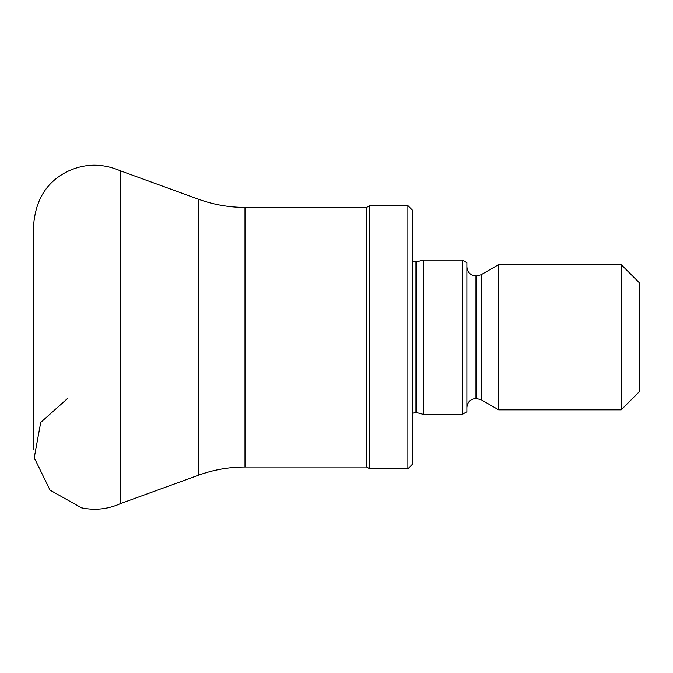 <?xml version="1.0" encoding="UTF-8"?>
<svg xmlns="http://www.w3.org/2000/svg" width="673" height="673" viewBox="0 0 673 673"><rect width="100%" height="100%" fill="white"/><g stroke="black" fill="none" stroke-linecap="round" stroke-linejoin="round"><path stroke-width="1.01" d="M412.406 413.432L415.081 412.557L415.081 261.873L412.406 261.006M407.872 468.845L412.406 464.303L412.406 210.127L407.872 205.593L369.746 205.593L369.746 468.845L407.872 468.845L407.872 205.593M369.746 468.845L366.6 467.028L366.6 207.402L369.746 205.593M366.6 467.028L244.997 467.028L244.997 207.402L366.6 207.402M198.426 475.239L198.426 199.191L120.576 170.858L120.576 503.572L198.426 475.239C213.476 469.788 228.997 467.045 244.997 467.028M120.576 503.572C108 509.234 94.96 510.647 81.45 507.812L50.038 490.137L34.239 457.783L40.725 422.417L67.46 398.609M621.196 409.84L639.35 391.678L639.35 282.753L621.196 264.598L498.651 264.598L498.651 409.84L621.196 409.84L621.196 264.598M466.877 407.569C467.415 402.05 470.435 399.03 475.954 398.492L481.102 399.703L498.651 409.84M462.334 414.375L466.877 411.758L466.877 262.68L462.334 260.056L423.3 260.056L423.3 414.375L462.334 414.375L462.334 260.056M423.3 414.375L416.528 412.557L416.528 261.873L423.3 260.056M416.528 412.557L415.081 412.557M481.102 399.703L481.102 274.727L498.651 264.598M476.56 398.492L476.56 275.938L481.102 274.727M475.954 398.492L475.954 275.938C470.435 275.4 467.415 272.38 466.877 266.861M198.426 199.191C213.476 204.651 228.997 207.385 244.997 207.402M120.576 170.858C102.977 163.354 85.816 163.312 69.092 170.732C47.556 180.734 35.745 198.762 33.65 224.832L33.65 449.598L33.65 224.832M476.56 275.938L475.954 275.938M416.528 261.873L415.081 261.873"/></g></svg>
